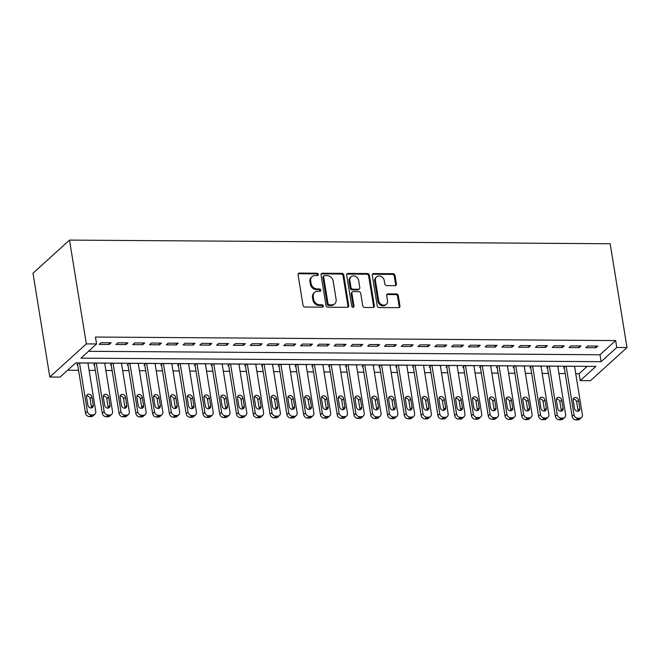 <?xml version="1.0" encoding="UTF-8"?>
<svg xmlns="http://www.w3.org/2000/svg" width="660" height="660" viewBox="0 0 660 660"><rect width="100%" height="100%" fill="white"/><g stroke="black" fill="none" stroke-linecap="round" stroke-linejoin="round"><path stroke-width="0.99" d="M318.293 274.395A1.279 1.073 47.8 0 0 316.948 273.199L299.442 273.075A1.823 1.534 47.8 0 0 298.072 274.766L303.022 305.332A1.823 1.534 47.8 0 0 304.945 307.04L322.443 307.156A1.279 1.073 47.8 0 0 322.063 304.78L319.795 304.763A5.833 4.901 47.8 0 1 313.649 299.293L313.236 296.744A5.833 4.901 47.8 0 1 314.581 292.462A5.833 4.901 47.8 0 1 317.625 291.349L319.885 291.365A1.279 1.073 47.8 0 0 319.506 288.989L317.237 288.973A5.833 4.901 47.8 0 1 311.091 283.503L310.678 280.954A5.833 4.901 47.8 0 1 312.023 276.672A5.833 4.901 47.8 0 1 315.067 275.558L317.328 275.575A1.279 1.073 47.8 0 0 318.293 274.395M317.526 275.558A1.279 1.073 47.8 0 0 316.198 273.875L298.7 273.751A1.823 1.534 47.8 0 0 298.188 273.842M322.641 307.139A1.279 1.073 47.8 0 0 321.313 305.456L319.052 305.44L319.795 304.763M320.084 291.349A1.279 1.073 47.8 0 0 318.755 289.666L316.495 289.649L317.237 288.973M395.026 285.681A1.823 1.534 47.8 0 0 396.396 283.998L395.01 275.418A1.823 1.534 47.8 0 0 393.088 273.71L373.651 273.578A1.823 1.534 47.8 0 0 372.273 275.269L377.231 305.836A1.823 1.534 47.8 0 0 379.153 307.543L398.582 307.675A1.823 1.534 47.8 0 0 399.96 305.984L398.277 295.63A1.823 1.534 47.8 0 0 396.355 293.914L388.039 293.865A1.823 1.534 47.8 0 0 386.669 295.548L387.502 300.688A4.876 4.1 47.8 0 1 386.372 304.268A4.876 4.1 47.8 0 1 381.81 304.722A4.876 4.1 47.8 0 1 378.691 300.63L375.424 280.5A4.876 4.1 47.8 0 1 376.555 276.92A4.876 4.1 47.8 0 1 381.117 276.466A4.876 4.1 47.8 0 1 384.244 280.566L384.78 283.915A1.823 1.534 47.8 0 0 386.702 285.623L395.026 285.681M88.481 351.301L599.989 354.758L615.64 340.568L95.444 337.046L96.566 343.967L80.916 358.157L601.111 361.68L616.762 347.482L627 347.556L610.187 243.754L69.514 240.1L33 273.224L49.813 377.017L60.043 377.091L75.694 362.893L595.897 366.415L580.247 380.605L590.486 380.68L627 347.556M615.64 340.568L616.762 347.482M96.566 343.967L86.328 343.893L69.514 240.1M343.777 275.072A1.823 1.534 47.8 0 0 341.855 273.364L322.426 273.232A1.823 1.534 47.8 0 0 321.049 274.923L325.999 305.489A1.823 1.534 47.8 0 0 327.921 307.197L347.358 307.329A1.823 1.534 47.8 0 0 348.736 305.638L343.777 275.072L343.035 275.748A1.823 1.534 47.8 0 0 341.113 274.04L321.676 273.908A1.823 1.534 47.8 0 0 321.173 273.991M348.034 273.405L367.471 273.537A1.823 1.534 47.8 0 1 369.394 275.245L374.344 305.811A1.823 1.534 47.8 0 1 372.974 307.502L364.658 307.445A1.823 1.534 47.8 0 1 362.736 305.737L360.723 293.337A1.823 1.534 47.8 0 0 358.801 291.629L353.281 291.588A1.823 1.534 47.8 0 0 351.912 293.279L353.999 306.182A1.279 1.073 47.8 0 1 351.697 306.166L346.665 275.096A1.823 1.534 47.8 0 1 348.034 273.405L347.292 274.082L366.729 274.213L367.471 273.537M579.109 347.638L580.965 345.947L570.9 345.881L569.035 347.572L579.109 347.638L578.828 345.931M545.539 347.408L547.404 345.724L537.339 345.65L535.474 347.341L545.539 347.408L545.267 345.708M511.978 347.185L513.843 345.493L503.778 345.427L501.913 347.119L511.978 347.185L511.706 345.477M478.417 346.954L480.282 345.271L470.217 345.197L468.353 346.888L478.417 346.954L478.145 345.254M444.856 346.731L446.721 345.04L436.656 344.974L434.791 346.665L444.856 346.731L444.584 345.023M411.296 346.5L413.16 344.817L403.095 344.743L401.23 346.434L411.296 346.5L411.023 344.8M377.734 346.277L379.599 344.586L369.534 344.52L367.67 346.211L377.734 346.277L377.462 344.57M344.173 346.046L346.038 344.355L335.973 344.289L334.108 345.98L344.173 346.046L343.901 344.347M310.613 345.823L312.477 344.132L302.412 344.066L300.548 345.757L310.613 345.823L310.34 344.116M277.051 345.592L278.916 343.901L268.851 343.835L266.986 345.526L277.051 345.592L276.779 343.893M243.49 345.37L245.355 343.678L235.29 343.612L233.425 345.296L243.49 345.37L243.218 343.662M209.929 345.139L211.794 343.447L201.729 343.382L199.864 345.073L209.929 345.139L209.657 343.439M176.368 344.916L178.233 343.225L168.168 343.159L166.304 344.842L176.368 344.916L176.096 343.208M142.807 344.685L144.672 342.994L134.607 342.928L132.743 344.619L142.807 344.685L142.535 342.986M109.246 344.462L111.111 342.771L101.038 342.697L99.181 344.388L109.246 344.462L108.974 342.754M126.027 344.57L127.892 342.887L117.818 342.812L115.962 344.503L126.027 344.57L125.755 342.87M159.588 344.8L161.452 343.109L151.387 343.043L149.523 344.734L159.588 344.8L159.316 343.093M193.149 345.023L195.013 343.34L184.948 343.266L183.084 344.957L193.149 345.023L192.877 343.324M226.71 345.254L228.575 343.563L218.51 343.497L216.645 345.188L226.71 345.254L226.438 343.546M260.271 345.477L262.135 343.794L252.071 343.72L250.206 345.411L260.271 345.477L259.999 343.777M293.832 345.708L295.697 344.017L285.632 343.951L283.767 345.642L293.832 345.708L293.56 344M327.393 345.939L329.257 344.248L319.192 344.173L317.328 345.865L327.393 345.939L327.121 344.231M360.954 346.162L362.818 344.471L352.753 344.404L350.889 346.096L360.954 346.162L360.682 344.454M394.515 346.393L396.379 344.701L386.314 344.627L384.45 346.318L394.515 346.393L394.243 344.685M428.076 346.615L429.94 344.924L419.875 344.858L418.011 346.549L428.076 346.615L427.804 344.916M461.637 346.846L463.502 345.155L453.436 345.089L451.572 346.772L461.637 346.846L461.365 345.139M495.198 347.069L497.062 345.378L486.997 345.312L485.133 347.003L495.198 347.069L494.926 345.37M528.759 347.3L530.623 345.609L520.558 345.543L518.694 347.226L528.759 347.3L528.487 345.592M562.32 347.523L564.184 345.832L554.119 345.766L552.255 347.457L562.32 347.523L562.048 345.823M595.889 347.754L597.745 346.063L587.68 345.997L585.816 347.688L595.889 347.754L595.609 346.046M575.743 373.667L579.125 373.692L580.247 380.605M67.609 370.227L78.573 370.301M89.1 370.375L95.353 370.417M105.88 370.483L112.134 370.524M122.661 370.598L128.914 370.639M139.441 370.714L145.695 370.755M156.222 370.829L162.475 370.87M173.002 370.936L179.256 370.986M189.783 371.052L196.036 371.093M206.563 371.167L212.817 371.209M223.344 371.283L229.597 371.324M240.124 371.39L246.378 371.44M256.905 371.506L263.159 371.547M273.685 371.621L279.939 371.662M290.466 371.737L296.719 371.778M307.246 371.852L313.5 371.893M324.027 371.959L330.28 372.001M340.808 372.075L347.061 372.116M357.588 372.19L363.841 372.232M374.368 372.306L380.622 372.347M391.149 372.413L397.402 372.454M407.929 372.529L414.183 372.57M424.71 372.644L430.963 372.685M441.49 372.76L447.744 372.801M458.271 372.867L464.524 372.916M475.052 372.983L481.305 373.024M491.84 373.098L498.085 373.139M508.621 373.213L514.866 373.255M525.401 373.321L531.646 373.37M542.182 373.436L548.427 373.477M558.962 373.552L565.207 373.593M86.328 343.893L49.813 377.017M579.125 373.692L587.21 366.349M574.662 367.001L575.388 366.341L565.323 366.275L563.458 367.966L564.3 367.966M557.881 366.894L558.607 366.226L548.542 366.16L546.678 367.851L547.519 367.859M541.101 366.778L541.827 366.118L531.762 366.044L529.897 367.736L530.739 367.744M524.32 366.663L525.046 366.003L514.981 365.937L513.117 367.62L513.958 367.628M507.54 366.548L508.266 365.887L498.201 365.822L496.337 367.513L497.178 367.513M490.76 366.44L491.486 365.772L481.42 365.706L479.556 367.397L480.397 367.405M473.979 366.325L474.705 365.656L464.64 365.59L462.776 367.282L463.617 367.29M457.198 366.209L457.924 365.549L447.859 365.475L445.995 367.166L446.837 367.174M440.418 366.094L441.144 365.434L431.079 365.368L429.214 367.059L430.056 367.059M423.637 365.986L424.363 365.318L414.298 365.252L412.434 366.943L413.275 366.943M406.857 365.871L407.583 365.203L397.518 365.137L395.653 366.828L396.495 366.836M390.076 365.755L390.802 365.096L380.737 365.021L378.873 366.712L379.714 366.721M373.296 365.64L374.022 364.98L363.957 364.914L362.092 366.597L362.934 366.605M356.515 365.524L357.241 364.864L347.176 364.798L345.312 366.49L346.153 366.49M339.735 365.417L340.461 364.749L330.396 364.683L328.531 366.374L329.373 366.382M322.954 365.302L323.68 364.642L313.615 364.567L311.751 366.259L312.592 366.267M306.174 365.186L306.9 364.526L296.835 364.46L294.971 366.143L295.812 366.151M289.393 365.071L290.12 364.411L280.054 364.345L278.19 366.036L279.031 366.036M272.613 364.963L273.339 364.295L263.274 364.229L261.409 365.921L262.251 365.929M255.833 364.848L256.558 364.188L246.493 364.114L244.629 365.805L245.471 365.813M239.044 364.733L239.778 364.072L229.713 364.007L227.849 365.689L228.69 365.698M222.263 364.617L222.998 363.957L212.933 363.891L211.068 365.582L211.91 365.582M205.483 364.51L206.217 363.841L196.152 363.775L194.287 365.467L195.129 365.475M188.702 364.394L189.436 363.726L179.371 363.66L177.507 365.351L178.34 365.359M171.922 364.279L172.656 363.619L162.591 363.545L160.726 365.236L161.56 365.244M155.141 364.163L155.875 363.503L145.81 363.437L143.946 365.128L144.779 365.128M138.361 364.056L139.095 363.388L129.03 363.322L127.165 365.013L127.999 365.013M121.58 363.94L122.314 363.272L112.249 363.206L110.385 364.897L111.218 364.906M104.8 363.825L105.534 363.165L95.469 363.091L93.604 364.782L94.438 364.79M88.019 363.709L88.753 363.049L78.688 362.983L76.824 364.666L77.657 364.675M599.989 354.758L601.111 361.68M312.023 276.672L311.281 277.349A5.833 4.901 47.8 0 0 309.928 281.63L310.678 280.954M316.495 289.649A5.833 4.901 47.8 0 1 310.34 284.179L309.928 281.63M314.581 292.462L313.838 293.139A5.833 4.901 47.8 0 0 312.485 297.421L313.236 296.744M319.052 305.44A5.833 4.901 47.8 0 1 312.898 299.97L312.485 297.421M347.87 307.238A1.823 1.534 47.8 0 0 347.985 306.314L343.035 275.748M324.621 275.624A1.279 1.073 47.8 0 0 323.656 276.804L328.003 303.633A1.279 1.073 47.8 0 0 329.348 304.829L331.741 304.846A5.833 4.901 47.8 0 0 334.777 303.732A5.833 4.901 47.8 0 0 336.13 299.45L333.16 281.111A5.833 4.901 47.8 0 0 327.005 275.641L324.621 275.624M323.953 275.863L323.21 276.54A1.279 1.073 47.8 0 0 322.913 277.48L323.656 276.804M334.777 303.732L334.034 304.409A5.833 4.901 47.8 0 1 330.99 305.522L328.606 305.506A1.279 1.073 47.8 0 1 327.261 304.31L322.913 277.48M373.486 307.411A1.823 1.534 47.8 0 0 373.601 306.488L368.651 275.921A1.823 1.534 47.8 0 0 366.729 274.213M352.333 291.943L351.59 292.611A1.823 1.534 47.8 0 0 351.17 293.956L353.257 306.859L353.999 306.182M353.232 307.346A1.279 1.073 47.8 0 0 353.257 306.859M358.644 280.475A4.876 4.1 47.8 0 0 355.517 276.383A4.876 4.1 47.8 0 0 350.955 276.837A4.876 4.1 47.8 0 0 349.833 280.417L350.98 287.504A1.823 1.534 47.8 0 0 352.902 289.212L358.421 289.253A1.823 1.534 47.8 0 0 359.791 287.562L358.644 280.475M350.955 276.837L350.212 277.505A4.876 4.1 47.8 0 0 349.082 281.094L349.833 280.417M359.37 288.907L358.619 289.583A1.823 1.534 47.8 0 1 357.671 289.93L352.151 289.888A1.823 1.534 47.8 0 1 350.229 288.181L349.082 281.094M347.292 274.082A1.823 1.534 47.8 0 0 346.78 274.164M376.555 276.92L375.812 277.596A4.876 4.1 47.8 0 0 374.682 281.176L375.424 280.5M386.372 304.268L385.621 304.945A4.876 4.1 47.8 0 1 381.067 305.399A4.876 4.1 47.8 0 1 377.941 301.298L374.682 281.176M399.094 307.585A1.823 1.534 47.8 0 0 399.209 306.661L397.534 296.307A1.823 1.534 47.8 0 0 395.612 294.591L387.296 294.541A1.823 1.534 47.8 0 0 386.785 294.624M395.53 285.599A1.823 1.534 47.8 0 0 395.653 284.674L394.259 276.094A1.823 1.534 47.8 0 0 392.337 274.387L372.9 274.255A1.823 1.534 47.8 0 0 372.397 274.337M77.55 364.007L85.503 413.111A3.712 3.118 -132.2 0 0 89.422 416.6L91.096 416.608A3.712 3.118 -132.2 0 0 93.035 415.899L94.9 414.208A3.712 3.118 47.8 0 0 95.758 411.485L87.912 363.041M94.9 414.208A3.712 3.118 47.8 0 1 92.961 414.917L91.286 414.909A3.712 3.118 47.8 0 1 87.368 411.427L79.522 362.983M91.352 407.971A2.97 2.5 47.8 0 0 91.377 406.931L90.032 398.632A2.97 2.5 47.8 0 0 86.551 395.868M93.241 405.24L91.897 396.94A2.97 2.5 47.8 0 0 89.991 394.441A2.97 2.5 47.8 0 0 87.211 394.721A2.97 2.5 47.8 0 0 86.526 396.899L87.871 405.207A2.97 2.5 47.8 0 0 89.776 407.698A2.97 2.5 47.8 0 0 92.549 407.426A2.97 2.5 47.8 0 0 93.241 405.24L91.377 406.931M94.331 364.122L102.284 413.226A3.712 3.118 -132.2 0 0 106.202 416.707L107.877 416.724A3.712 3.118 -132.2 0 0 109.816 416.014L111.68 414.323A3.712 3.118 47.8 0 0 112.538 411.592L104.692 363.157M111.68 414.323A3.712 3.118 47.8 0 1 109.742 415.033L108.067 415.024A3.712 3.118 47.8 0 1 104.148 411.535L96.302 363.099M108.133 408.086A2.97 2.5 47.8 0 0 108.157 407.047L106.813 398.739A2.97 2.5 47.8 0 0 103.331 395.975M110.022 405.355L108.677 397.056A2.97 2.5 47.8 0 0 106.771 394.556A2.97 2.5 47.8 0 0 103.991 394.837A2.97 2.5 47.8 0 0 103.306 397.015L104.651 405.322A2.97 2.5 47.8 0 0 106.557 407.814A2.97 2.5 47.8 0 0 109.329 407.542A2.97 2.5 47.8 0 0 110.022 405.355L108.157 407.047M111.111 364.237L119.064 413.341A3.712 3.118 -132.2 0 0 122.983 416.823L124.657 416.839A3.712 3.118 -132.2 0 0 126.596 416.13L128.461 414.439A3.712 3.118 47.8 0 0 129.319 411.708L121.473 363.272M128.461 414.439A3.712 3.118 47.8 0 1 126.522 415.148L124.847 415.132A3.712 3.118 47.8 0 1 120.928 411.65L113.083 363.214M124.913 408.202A2.97 2.5 47.8 0 0 124.938 407.162L123.593 398.854A2.97 2.5 47.8 0 0 120.112 396.091M126.802 405.471L125.458 397.163A2.97 2.5 47.8 0 0 123.552 394.672A2.97 2.5 47.8 0 0 120.772 394.944A2.97 2.5 47.8 0 0 120.087 397.13L121.432 405.438A2.97 2.5 47.8 0 0 123.337 407.929A2.97 2.5 47.8 0 0 126.11 407.657A2.97 2.5 47.8 0 0 126.802 405.471L124.938 407.162M127.892 364.345L135.844 413.457A3.712 3.118 -132.2 0 0 139.763 416.938L141.446 416.947A3.712 3.118 -132.2 0 0 143.377 416.237L145.241 414.554A3.712 3.118 47.8 0 0 146.099 411.823L138.254 363.379M145.241 414.554A3.712 3.118 47.8 0 1 143.302 415.255L141.628 415.247A3.712 3.118 47.8 0 1 137.709 411.766L129.863 363.33M141.694 408.309A2.97 2.5 47.8 0 0 141.719 407.278L140.374 398.97A2.97 2.5 47.8 0 0 136.892 396.206M143.583 405.587L142.238 397.279A2.97 2.5 47.8 0 0 140.332 394.787A2.97 2.5 47.8 0 0 137.552 395.06A2.97 2.5 47.8 0 0 136.868 397.246L138.212 405.545A2.97 2.5 47.8 0 0 140.118 408.045A2.97 2.5 47.8 0 0 142.89 407.764A2.97 2.5 47.8 0 0 143.583 405.587L141.719 407.278M144.672 364.46L152.625 413.572A3.712 3.118 -132.2 0 0 156.544 417.054L158.227 417.062A3.712 3.118 -132.2 0 0 160.157 416.353L162.022 414.661A3.712 3.118 47.8 0 0 162.88 411.939L155.034 363.495M162.022 414.661A3.712 3.118 47.8 0 1 160.083 415.371L158.408 415.363A3.712 3.118 47.8 0 1 154.489 411.881L146.644 363.437M158.474 408.424A2.97 2.5 47.8 0 0 158.499 407.385L157.154 399.085A2.97 2.5 47.8 0 0 153.673 396.322M160.363 405.694L159.019 397.394A2.97 2.5 47.8 0 0 157.113 394.903A2.97 2.5 47.8 0 0 154.333 395.175A2.97 2.5 47.8 0 0 153.648 397.361L154.993 405.661A2.97 2.5 47.8 0 0 156.898 408.152A2.97 2.5 47.8 0 0 159.67 407.88A2.97 2.5 47.8 0 0 160.363 405.694L158.499 407.385M161.452 364.576L169.405 413.68A3.712 3.118 -132.2 0 0 173.324 417.161L175.007 417.178A3.712 3.118 -132.2 0 0 176.938 416.468L178.802 414.777A3.712 3.118 47.8 0 0 179.66 412.046L171.814 363.611M178.802 414.777A3.712 3.118 47.8 0 1 176.863 415.486L175.189 415.478A3.712 3.118 47.8 0 1 171.27 411.988L163.424 363.553M175.255 408.54A2.97 2.5 47.8 0 0 175.279 407.5L173.935 399.201A2.97 2.5 47.8 0 0 170.453 396.429M177.144 405.809L175.799 397.51A2.97 2.5 47.8 0 0 173.893 395.01A2.97 2.5 47.8 0 0 171.113 395.29A2.97 2.5 47.8 0 0 170.429 397.468L171.773 405.776A2.97 2.5 47.8 0 0 173.679 408.268A2.97 2.5 47.8 0 0 176.451 407.995A2.97 2.5 47.8 0 0 177.144 405.809L175.279 407.5M178.233 364.691L186.186 413.795A3.712 3.118 -132.2 0 0 190.105 417.277L191.788 417.293A3.712 3.118 -132.2 0 0 193.718 416.584L195.583 414.892A3.712 3.118 47.8 0 0 196.441 412.162L188.595 363.726M195.583 414.892A3.712 3.118 47.8 0 1 193.644 415.602L191.969 415.585A3.712 3.118 47.8 0 1 188.05 412.104L180.205 363.668M192.035 408.655A2.97 2.5 47.8 0 0 192.06 407.616L190.715 399.308A2.97 2.5 47.8 0 0 187.234 396.544M193.924 405.925L192.58 397.617A2.97 2.5 47.8 0 0 190.674 395.125A2.97 2.5 47.8 0 0 187.894 395.398A2.97 2.5 47.8 0 0 187.209 397.584L188.554 405.892A2.97 2.5 47.8 0 0 190.459 408.383A2.97 2.5 47.8 0 0 193.24 408.111A2.97 2.5 47.8 0 0 193.924 405.925L192.06 407.616M195.013 364.798L202.966 413.911A3.712 3.118 -132.2 0 0 206.885 417.392L208.568 417.4A3.712 3.118 -132.2 0 0 210.499 416.691L212.363 415.008A3.712 3.118 47.8 0 0 213.221 412.277L205.375 363.841M212.363 415.008A3.712 3.118 47.8 0 1 210.424 415.709L208.75 415.701A3.712 3.118 47.8 0 1 204.831 412.219L196.985 363.784M208.816 408.763A2.97 2.5 47.8 0 0 208.84 407.731L207.496 399.424A2.97 2.5 47.8 0 0 204.014 396.66M210.705 406.04L209.36 397.733A2.97 2.5 47.8 0 0 207.454 395.241A2.97 2.5 47.8 0 0 204.674 395.513A2.97 2.5 47.8 0 0 203.989 397.7L205.334 405.999A2.97 2.5 47.8 0 0 207.24 408.499A2.97 2.5 47.8 0 0 210.02 408.218A2.97 2.5 47.8 0 0 210.705 406.04L208.84 407.731M211.794 364.914L219.747 414.026A3.712 3.118 -132.2 0 0 223.666 417.508L225.349 417.516A3.712 3.118 -132.2 0 0 227.279 416.807L229.144 415.115A3.712 3.118 47.8 0 0 230.002 412.393L222.156 363.949M229.144 415.115A3.712 3.118 47.8 0 1 227.205 415.825L225.53 415.816A3.712 3.118 47.8 0 1 221.611 412.335L213.766 363.891M225.596 408.878A2.97 2.5 47.8 0 0 225.621 407.839L224.276 399.539A2.97 2.5 47.8 0 0 220.803 396.775M227.486 406.156L226.141 397.848A2.97 2.5 47.8 0 0 224.235 395.356A2.97 2.5 47.8 0 0 221.463 395.629A2.97 2.5 47.8 0 0 220.77 397.815L222.115 406.114A2.97 2.5 47.8 0 0 224.02 408.606A2.97 2.5 47.8 0 0 226.801 408.334A2.97 2.5 47.8 0 0 227.486 406.156L225.621 407.839M228.575 365.029L236.527 414.133A3.712 3.118 -132.2 0 0 240.446 417.615L242.129 417.632A3.712 3.118 -132.2 0 0 244.06 416.922L245.924 415.231A3.712 3.118 47.8 0 0 246.782 412.5L238.936 364.064M245.924 415.231A3.712 3.118 47.8 0 1 243.986 415.94L242.311 415.932A3.712 3.118 47.8 0 1 238.392 412.45L230.546 364.007M242.377 408.994A2.97 2.5 47.8 0 0 242.401 407.954L241.057 399.655A2.97 2.5 47.8 0 0 237.584 396.883M244.266 406.263L242.921 397.963A2.97 2.5 47.8 0 0 241.015 395.464A2.97 2.5 47.8 0 0 238.243 395.744A2.97 2.5 47.8 0 0 237.55 397.922L238.895 406.23A2.97 2.5 47.8 0 0 240.801 408.721A2.97 2.5 47.8 0 0 243.581 408.449A2.97 2.5 47.8 0 0 244.266 406.263L242.401 407.954M245.355 365.145L253.308 414.249A3.712 3.118 -132.2 0 0 257.227 417.73L258.91 417.747A3.712 3.118 -132.2 0 0 260.84 417.037L262.705 415.346A3.712 3.118 47.8 0 0 263.563 412.615L255.717 364.18M262.705 415.346A3.712 3.118 47.8 0 1 260.766 416.056L259.091 416.039A3.712 3.118 47.8 0 1 255.172 412.558L247.327 364.122M259.157 409.109A2.97 2.5 47.8 0 0 259.182 408.07L257.837 399.762A2.97 2.5 47.8 0 0 254.364 396.998M261.046 406.378L259.702 398.079A2.97 2.5 47.8 0 0 257.796 395.579A2.97 2.5 47.8 0 0 255.024 395.86A2.97 2.5 47.8 0 0 254.331 398.038L255.676 406.346A2.97 2.5 47.8 0 0 257.582 408.837A2.97 2.5 47.8 0 0 260.362 408.565A2.97 2.5 47.8 0 0 261.046 406.378L259.182 408.07M262.135 365.26L270.097 414.364A3.712 3.118 -132.2 0 0 274.007 417.846L275.69 417.854A3.712 3.118 -132.2 0 0 277.621 417.153L279.485 415.462A3.712 3.118 47.8 0 0 280.343 412.731L272.498 364.295M279.485 415.462A3.712 3.118 47.8 0 1 277.546 416.171L275.872 416.155A3.712 3.118 47.8 0 1 271.953 412.673L264.107 364.237M275.938 409.225A2.97 2.5 47.8 0 0 275.962 408.185L274.618 399.877A2.97 2.5 47.8 0 0 271.144 397.114M277.827 406.494L276.482 398.186A2.97 2.5 47.8 0 0 274.576 395.695A2.97 2.5 47.8 0 0 271.804 395.967A2.97 2.5 47.8 0 0 271.111 398.153L272.456 406.453A2.97 2.5 47.8 0 0 274.362 408.952A2.97 2.5 47.8 0 0 277.142 408.672A2.97 2.5 47.8 0 0 277.827 406.494L275.962 408.185M278.916 365.368L286.877 414.48A3.712 3.118 -132.2 0 0 290.788 417.962L292.471 417.97A3.712 3.118 -132.2 0 0 294.401 417.26L296.266 415.569A3.712 3.118 47.8 0 0 297.124 412.846L289.278 364.402M296.266 415.569A3.712 3.118 47.8 0 1 294.327 416.278L292.652 416.27A3.712 3.118 47.8 0 1 288.733 412.789L280.888 364.345M292.718 409.332A2.97 2.5 47.8 0 0 292.743 408.292L291.398 399.993A2.97 2.5 47.8 0 0 287.925 397.229M294.608 406.609L293.263 398.302A2.97 2.5 47.8 0 0 291.357 395.81A2.97 2.5 47.8 0 0 288.585 396.082A2.97 2.5 47.8 0 0 287.892 398.269L289.237 406.568A2.97 2.5 47.8 0 0 291.142 409.068A2.97 2.5 47.8 0 0 293.923 408.787A2.97 2.5 47.8 0 0 294.608 406.609L292.743 408.292M295.697 365.483L303.658 414.587A3.712 3.118 -132.2 0 0 307.568 418.077L309.251 418.085A3.712 3.118 -132.2 0 0 311.182 417.376L313.046 415.685A3.712 3.118 47.8 0 0 313.904 412.954L306.058 364.518M313.046 415.685A3.712 3.118 47.8 0 1 311.116 416.394L309.433 416.386A3.712 3.118 47.8 0 1 305.514 412.904L297.668 364.46M309.499 409.447A2.97 2.5 47.8 0 0 309.524 408.408L308.179 400.108A2.97 2.5 47.8 0 0 304.705 397.345M311.388 406.717L310.043 398.417A2.97 2.5 47.8 0 0 308.137 395.917A2.97 2.5 47.8 0 0 305.365 396.198A2.97 2.5 47.8 0 0 304.673 398.376L306.017 406.684A2.97 2.5 47.8 0 0 307.923 409.175A2.97 2.5 47.8 0 0 310.703 408.903A2.97 2.5 47.8 0 0 311.388 406.717L309.524 408.408M312.477 365.599L320.438 414.703A3.712 3.118 -132.2 0 0 324.349 418.184L326.032 418.201A3.712 3.118 -132.2 0 0 327.962 417.491L329.827 415.8A3.712 3.118 47.8 0 0 330.685 413.069L322.839 364.633M329.827 415.8A3.712 3.118 47.8 0 1 327.896 416.51L326.213 416.493A3.712 3.118 47.8 0 1 322.295 413.011L314.449 364.576M326.279 409.563A2.97 2.5 47.8 0 0 326.304 408.523L324.959 400.216A2.97 2.5 47.8 0 0 321.486 397.452M328.168 406.832L326.824 398.533A2.97 2.5 47.8 0 0 324.918 396.033A2.97 2.5 47.8 0 0 322.146 396.313A2.97 2.5 47.8 0 0 321.453 398.491L322.798 406.799A2.97 2.5 47.8 0 0 324.703 409.291A2.97 2.5 47.8 0 0 327.484 409.018A2.97 2.5 47.8 0 0 328.168 406.832L326.304 408.523M329.266 365.714L337.219 414.818A3.712 3.118 -132.2 0 0 341.129 418.3L342.812 418.308A3.712 3.118 -132.2 0 0 344.743 417.607L346.607 415.915A3.712 3.118 47.8 0 0 347.465 413.185L339.62 364.749M346.607 415.915A3.712 3.118 47.8 0 1 344.677 416.625L342.994 416.608A3.712 3.118 47.8 0 1 339.075 413.127L331.229 364.691M343.06 409.678A2.97 2.5 47.8 0 0 343.084 408.639L341.74 400.331A2.97 2.5 47.8 0 0 338.266 397.567M344.949 406.948L343.604 398.64A2.97 2.5 47.8 0 0 341.698 396.148A2.97 2.5 47.8 0 0 338.926 396.421A2.97 2.5 47.8 0 0 338.233 398.607L339.578 406.906A2.97 2.5 47.8 0 0 341.484 409.406A2.97 2.5 47.8 0 0 344.264 409.126A2.97 2.5 47.8 0 0 344.949 406.948L343.084 408.639M346.046 365.822L353.999 414.934A3.712 3.118 -132.2 0 0 357.91 418.415L359.593 418.423A3.712 3.118 -132.2 0 0 361.523 417.714L363.388 416.023A3.712 3.118 47.8 0 0 364.246 413.3L356.4 364.856M363.388 416.023A3.712 3.118 47.8 0 1 361.457 416.732L359.774 416.724A3.712 3.118 47.8 0 1 355.855 413.242L348.01 364.807M359.84 409.786A2.97 2.5 47.8 0 0 359.865 408.746L358.52 400.447A2.97 2.5 47.8 0 0 355.047 397.683M361.729 407.063L360.385 398.755A2.97 2.5 47.8 0 0 358.479 396.264A2.97 2.5 47.8 0 0 355.707 396.536A2.97 2.5 47.8 0 0 355.014 398.722L356.359 407.022A2.97 2.5 47.8 0 0 358.264 409.522A2.97 2.5 47.8 0 0 361.045 409.241A2.97 2.5 47.8 0 0 361.729 407.063L359.865 408.746M362.827 365.937L370.78 415.041A3.712 3.118 -132.2 0 0 374.69 418.531L376.373 418.539A3.712 3.118 -132.2 0 0 378.304 417.829L380.168 416.138A3.712 3.118 47.8 0 0 381.026 413.416L373.189 364.972M380.168 416.138A3.712 3.118 47.8 0 1 378.238 416.848L376.555 416.839A3.712 3.118 47.8 0 1 372.636 413.358L364.79 364.914M376.621 409.901A2.97 2.5 47.8 0 0 376.645 408.862L375.301 400.562A2.97 2.5 47.8 0 0 371.827 397.798M378.51 407.171L377.165 398.871A2.97 2.5 47.8 0 0 375.26 396.371A2.97 2.5 47.8 0 0 372.487 396.652A2.97 2.5 47.8 0 0 371.795 398.83L373.139 407.137A2.97 2.5 47.8 0 0 375.045 409.629A2.97 2.5 47.8 0 0 377.825 409.357A2.97 2.5 47.8 0 0 378.51 407.171L376.645 408.862M379.607 366.052L387.56 415.156A3.712 3.118 -132.2 0 0 391.471 418.638L393.154 418.654A3.712 3.118 -132.2 0 0 395.084 417.945L396.949 416.254A3.712 3.118 47.8 0 0 397.807 413.523L389.969 365.087M396.949 416.254A3.712 3.118 47.8 0 1 395.018 416.963L393.335 416.955A3.712 3.118 47.8 0 1 389.416 413.465L381.579 365.029M393.401 410.017A2.97 2.5 47.8 0 0 393.426 408.977L392.081 400.669A2.97 2.5 47.8 0 0 388.608 397.906M395.29 407.286L393.946 398.986A2.97 2.5 47.8 0 0 392.04 396.487A2.97 2.5 47.8 0 0 389.268 396.767A2.97 2.5 47.8 0 0 388.575 398.945L389.92 407.253A2.97 2.5 47.8 0 0 391.825 409.745A2.97 2.5 47.8 0 0 394.606 409.472A2.97 2.5 47.8 0 0 395.29 407.286L393.426 408.977M396.388 366.168L404.341 415.272A3.712 3.118 -132.2 0 0 408.251 418.753L409.934 418.77A3.712 3.118 -132.2 0 0 411.865 418.06L413.729 416.369A3.712 3.118 47.8 0 0 414.587 413.638L406.75 365.203M413.729 416.369A3.712 3.118 47.8 0 1 411.799 417.079L410.116 417.062A3.712 3.118 47.8 0 1 406.197 413.581L398.359 365.145M410.182 410.132A2.97 2.5 47.8 0 0 410.207 409.093L408.862 400.785A2.97 2.5 47.8 0 0 405.388 398.021M412.071 407.401L410.726 399.094A2.97 2.5 47.8 0 0 408.82 396.602A2.97 2.5 47.8 0 0 406.048 396.874A2.97 2.5 47.8 0 0 405.355 399.061L406.7 407.368A2.97 2.5 47.8 0 0 408.606 409.86A2.97 2.5 47.8 0 0 411.386 409.588A2.97 2.5 47.8 0 0 412.071 407.401L410.207 409.093M413.168 366.275L421.121 415.387A3.712 3.118 -132.2 0 0 425.032 418.869L426.715 418.877A3.712 3.118 -132.2 0 0 428.645 418.168L430.51 416.485A3.712 3.118 47.8 0 0 431.376 413.754L423.53 365.31M430.51 416.485A3.712 3.118 47.8 0 1 428.579 417.186L426.896 417.178A3.712 3.118 47.8 0 1 422.978 413.696L415.14 365.26M426.962 410.239A2.97 2.5 47.8 0 0 426.987 409.208L425.642 400.9A2.97 2.5 47.8 0 0 422.169 398.137M428.852 407.517L427.507 399.209A2.97 2.5 47.8 0 0 425.601 396.718A2.97 2.5 47.8 0 0 422.829 396.99A2.97 2.5 47.8 0 0 422.136 399.176L423.481 407.476A2.97 2.5 47.8 0 0 425.386 409.975A2.97 2.5 47.8 0 0 428.167 409.695A2.97 2.5 47.8 0 0 428.852 407.517L426.987 409.208M429.949 366.391L437.902 415.503A3.712 3.118 -132.2 0 0 441.812 418.984L443.495 418.993A3.712 3.118 -132.2 0 0 445.426 418.283L447.29 416.592A3.712 3.118 47.8 0 0 448.156 413.87L440.311 365.425M447.29 416.592A3.712 3.118 47.8 0 1 445.36 417.301L443.677 417.293A3.712 3.118 47.8 0 1 439.766 413.812L431.92 365.368M443.743 410.355A2.97 2.5 47.8 0 0 443.767 409.315L442.423 401.016A2.97 2.5 47.8 0 0 438.949 398.252M445.632 407.624L444.287 399.325A2.97 2.5 47.8 0 0 442.382 396.833A2.97 2.5 47.8 0 0 439.609 397.105A2.97 2.5 47.8 0 0 438.916 399.292L440.261 407.591A2.97 2.5 47.8 0 0 442.167 410.083A2.97 2.5 47.8 0 0 444.947 409.81A2.97 2.5 47.8 0 0 445.632 407.624L443.767 409.315M446.729 366.506L454.682 415.61A3.712 3.118 -132.2 0 0 458.593 419.092L460.276 419.108A3.712 3.118 -132.2 0 0 462.206 418.399L464.071 416.707A3.712 3.118 47.8 0 0 464.937 413.977L457.091 365.541M464.071 416.707A3.712 3.118 47.8 0 1 462.14 417.417L460.457 417.409A3.712 3.118 47.8 0 1 456.547 413.919L448.701 365.483M460.523 410.471A2.97 2.5 47.8 0 0 460.548 409.431L459.203 401.132A2.97 2.5 47.8 0 0 455.73 398.359M462.412 407.74L461.068 399.44A2.97 2.5 47.8 0 0 459.162 396.94A2.97 2.5 47.8 0 0 456.39 397.221A2.97 2.5 47.8 0 0 455.697 399.399L457.042 407.707A2.97 2.5 47.8 0 0 458.947 410.198A2.97 2.5 47.8 0 0 461.728 409.926A2.97 2.5 47.8 0 0 462.412 407.74L460.548 409.431M463.51 366.622L471.463 415.726A3.712 3.118 -132.2 0 0 475.373 419.207L477.056 419.224A3.712 3.118 -132.2 0 0 478.987 418.514L480.851 416.823A3.712 3.118 47.8 0 0 481.717 414.092L473.872 365.656M480.851 416.823A3.712 3.118 47.8 0 1 478.921 417.532L477.238 417.516A3.712 3.118 47.8 0 1 473.327 414.034L465.481 365.599M477.304 410.586A2.97 2.5 47.8 0 0 477.329 409.546L475.984 401.239A2.97 2.5 47.8 0 0 472.51 398.475M479.193 407.855L477.848 399.548A2.97 2.5 47.8 0 0 475.942 397.056A2.97 2.5 47.8 0 0 473.17 397.328A2.97 2.5 47.8 0 0 472.478 399.514L473.822 407.822A2.97 2.5 47.8 0 0 475.728 410.314A2.97 2.5 47.8 0 0 478.508 410.041A2.97 2.5 47.8 0 0 479.193 407.855L477.329 409.546M480.29 366.729L488.243 415.841A3.712 3.118 -132.2 0 0 492.154 419.323L493.837 419.331A3.712 3.118 -132.2 0 0 495.767 418.621L497.632 416.938A3.712 3.118 47.8 0 0 498.498 414.208L490.652 365.772M497.632 416.938A3.712 3.118 47.8 0 1 495.701 417.64L494.018 417.632A3.712 3.118 47.8 0 1 490.108 414.15L482.262 365.714M494.084 410.693A2.97 2.5 47.8 0 0 494.109 409.662L492.764 401.354A2.97 2.5 47.8 0 0 489.291 398.59M495.973 407.971L494.629 399.663A2.97 2.5 47.8 0 0 492.723 397.171A2.97 2.5 47.8 0 0 489.951 397.444A2.97 2.5 47.8 0 0 489.258 399.63L490.603 407.929A2.97 2.5 47.8 0 0 492.508 410.429A2.97 2.5 47.8 0 0 495.289 410.149A2.97 2.5 47.8 0 0 495.973 407.971L494.109 409.662M497.071 366.844L505.024 415.957A3.712 3.118 -132.2 0 0 508.934 419.438L510.617 419.447A3.712 3.118 -132.2 0 0 512.548 418.737L514.412 417.046A3.712 3.118 47.8 0 0 515.279 414.323L507.433 365.879M514.412 417.046A3.712 3.118 47.8 0 1 512.482 417.755L510.799 417.747A3.712 3.118 47.8 0 1 506.888 414.265L499.042 365.822M510.865 410.809A2.97 2.5 47.8 0 0 510.889 409.769L509.545 401.47A2.97 2.5 47.8 0 0 506.071 398.706M512.754 408.086L511.409 399.778A2.97 2.5 47.8 0 0 509.504 397.287A2.97 2.5 47.8 0 0 506.731 397.559A2.97 2.5 47.8 0 0 506.038 399.745L507.383 408.045A2.97 2.5 47.8 0 0 509.289 410.536A2.97 2.5 47.8 0 0 512.069 410.264A2.97 2.5 47.8 0 0 512.754 408.086L510.889 409.769M513.851 366.96L521.804 416.064A3.712 3.118 -132.2 0 0 525.715 419.546L527.398 419.562A3.712 3.118 -132.2 0 0 529.328 418.852L531.193 417.161A3.712 3.118 47.8 0 0 532.059 414.43L524.213 365.995M531.193 417.161A3.712 3.118 47.8 0 1 529.262 417.871L527.579 417.862A3.712 3.118 47.8 0 1 523.669 414.381L515.823 365.937M527.645 410.924A2.97 2.5 47.8 0 0 527.67 409.885L526.325 401.585A2.97 2.5 47.8 0 0 522.852 398.813M529.534 408.193L528.19 399.894A2.97 2.5 47.8 0 0 526.284 397.394A2.97 2.5 47.8 0 0 523.512 397.675A2.97 2.5 47.8 0 0 522.819 399.853L524.164 408.161A2.97 2.5 47.8 0 0 526.069 410.652A2.97 2.5 47.8 0 0 528.85 410.38A2.97 2.5 47.8 0 0 529.534 408.193L527.67 409.885M530.632 367.075L538.585 416.179A3.712 3.118 -132.2 0 0 542.504 419.661L544.178 419.677A3.712 3.118 -132.2 0 0 546.109 418.968L547.973 417.277A3.712 3.118 47.8 0 0 548.839 414.546L540.994 366.11M547.973 417.277A3.712 3.118 47.8 0 1 546.043 417.986L544.36 417.97A3.712 3.118 47.8 0 1 540.449 414.488L532.604 366.052M544.426 411.04A2.97 2.5 47.8 0 0 544.451 410L543.106 401.692A2.97 2.5 47.8 0 0 539.632 398.929M546.315 408.309L544.97 400.01A2.97 2.5 47.8 0 0 543.064 397.51A2.97 2.5 47.8 0 0 540.292 397.79A2.97 2.5 47.8 0 0 539.599 399.968L540.944 408.276A2.97 2.5 47.8 0 0 542.85 410.767A2.97 2.5 47.8 0 0 545.63 410.495A2.97 2.5 47.8 0 0 546.315 408.309L544.451 410M547.412 367.191L555.365 416.295A3.712 3.118 -132.2 0 0 559.284 419.776L560.959 419.785A3.712 3.118 -132.2 0 0 562.897 419.084L564.754 417.392A3.712 3.118 47.8 0 0 565.62 414.661L557.774 366.226M564.754 417.392A3.712 3.118 47.8 0 1 562.823 418.102L561.14 418.085A3.712 3.118 47.8 0 1 557.23 414.604L549.384 366.168M561.206 411.155A2.97 2.5 47.8 0 0 561.231 410.116L559.886 401.808A2.97 2.5 47.8 0 0 556.413 399.044M563.095 408.424L561.751 400.117A2.97 2.5 47.8 0 0 559.845 397.625A2.97 2.5 47.8 0 0 557.073 397.897A2.97 2.5 47.8 0 0 556.38 400.084L557.725 408.383A2.97 2.5 47.8 0 0 559.63 410.883A2.97 2.5 47.8 0 0 562.411 410.602A2.97 2.5 47.8 0 0 563.095 408.424L561.231 410.116M564.193 367.298L572.146 416.411A3.712 3.118 -132.2 0 0 576.064 419.892L577.739 419.9A3.712 3.118 -132.2 0 0 579.678 419.191L581.534 417.499A3.712 3.118 47.8 0 0 582.4 414.777L574.555 366.333M581.534 417.499A3.712 3.118 47.8 0 1 579.604 418.209L577.921 418.201A3.712 3.118 47.8 0 1 574.01 414.719L566.164 366.275M577.987 411.262A2.97 2.5 47.8 0 0 578.011 410.223L576.667 401.923A2.97 2.5 47.8 0 0 573.193 399.16M579.876 408.54L578.531 400.232A2.97 2.5 47.8 0 0 576.634 397.741A2.97 2.5 47.8 0 0 573.854 398.013A2.97 2.5 47.8 0 0 573.16 400.199L574.505 408.499A2.97 2.5 47.8 0 0 576.411 410.998A2.97 2.5 47.8 0 0 579.191 410.718A2.97 2.5 47.8 0 0 579.876 408.54L578.011 410.223M316.198 273.875L316.948 273.199M321.313 305.456L322.063 304.78M318.755 289.666L319.506 288.989M310.34 284.179L311.091 283.503M312.898 299.97L313.649 299.293M298.7 273.751L299.442 273.075M347.985 306.314L348.736 305.638M321.676 273.908L322.426 273.232M341.113 274.04L341.855 273.364M327.261 304.31L328.003 303.633M328.606 305.506L329.348 304.829M330.99 305.522L331.741 304.846M368.651 275.921L369.394 275.245M373.601 306.488L374.344 305.811M351.17 293.956L351.912 293.279M350.229 288.181L350.98 287.504M352.151 289.888L352.902 289.212M357.671 289.93L358.421 289.253M377.941 301.298L378.691 300.63M387.296 294.541L388.039 293.865M395.612 294.591L396.355 293.914M397.534 296.307L398.277 295.63M399.209 306.661L399.96 305.984M372.9 274.255L373.651 273.578M392.337 274.387L393.088 273.71M394.259 276.094L395.01 275.418M395.653 284.674L396.396 283.998M87.368 411.427L85.503 413.111M91.286 414.909L89.422 416.6M92.961 414.917L91.096 416.608M90.032 398.632L91.897 396.94M104.148 411.535L102.284 413.226M108.067 415.024L106.202 416.707M109.742 415.033L107.877 416.724M106.813 398.739L108.677 397.056M120.928 411.65L119.064 413.341M124.847 415.132L122.983 416.823M126.522 415.148L124.657 416.839M123.593 398.854L125.458 397.163M137.709 411.766L135.844 413.457M141.628 415.247L139.763 416.938M143.302 415.255L141.446 416.947M140.374 398.97L142.238 397.279M154.489 411.881L152.625 413.572M158.408 415.363L156.544 417.054M160.083 415.371L158.227 417.062M157.154 399.085L159.019 397.394M171.27 411.988L169.405 413.68M175.189 415.478L173.324 417.161M176.863 415.486L175.007 417.178M173.935 399.201L175.799 397.51M188.05 412.104L186.186 413.795M191.969 415.585L190.105 417.277M193.644 415.602L191.788 417.293M190.715 399.308L192.58 397.617M204.831 412.219L202.966 413.911M208.75 415.701L206.885 417.392M210.424 415.709L208.568 417.4M207.496 399.424L209.36 397.733M221.611 412.335L219.747 414.026M225.53 415.816L223.666 417.508M227.205 415.825L225.349 417.516M224.276 399.539L226.141 397.848M238.392 412.45L236.527 414.133M242.311 415.932L240.446 417.615M243.986 415.94L242.129 417.632M241.057 399.655L242.921 397.963M255.172 412.558L253.308 414.249M259.091 416.039L257.227 417.73M260.766 416.056L258.91 417.747M257.837 399.762L259.702 398.079M271.953 412.673L270.097 414.364M275.872 416.155L274.007 417.846M277.546 416.171L275.69 417.854M274.618 399.877L276.482 398.186M288.733 412.789L286.877 414.48M292.652 416.27L290.788 417.962M294.327 416.278L292.471 417.97M291.398 399.993L293.263 398.302M305.514 412.904L303.658 414.587M309.433 416.386L307.568 418.077M311.116 416.394L309.251 418.085M308.179 400.108L310.043 398.417M322.295 413.011L320.438 414.703M326.213 416.493L324.349 418.184M327.896 416.51L326.032 418.201M324.959 400.216L326.824 398.533M339.075 413.127L337.219 414.818M342.994 416.608L341.129 418.3M344.677 416.625L342.812 418.308M341.74 400.331L343.604 398.64M355.855 413.242L353.999 414.934M359.774 416.724L357.91 418.415M361.457 416.732L359.593 418.423M358.52 400.447L360.385 398.755M372.636 413.358L370.78 415.041M376.555 416.839L374.69 418.531M378.238 416.848L376.373 418.539M375.301 400.562L377.165 398.871M389.416 413.465L387.56 415.156M393.335 416.955L391.471 418.638M395.018 416.963L393.154 418.654M392.081 400.669L393.946 398.986M406.197 413.581L404.341 415.272M410.116 417.062L408.251 418.753M411.799 417.079L409.934 418.77M408.862 400.785L410.726 399.094M422.978 413.696L421.121 415.387M426.896 417.178L425.032 418.869M428.579 417.186L426.715 418.877M425.642 400.9L427.507 399.209M439.766 413.812L437.902 415.503M443.677 417.293L441.812 418.984M445.36 417.301L443.495 418.993M442.423 401.016L444.287 399.325M456.547 413.919L454.682 415.61M460.457 417.409L458.593 419.092M462.14 417.417L460.276 419.108M459.203 401.132L461.068 399.44M473.327 414.034L471.463 415.726M477.238 417.516L475.373 419.207M478.921 417.532L477.056 419.224M475.984 401.239L477.848 399.548M490.108 414.15L488.243 415.841M494.018 417.632L492.154 419.323M495.701 417.64L493.837 419.331M492.764 401.354L494.629 399.663M506.888 414.265L505.024 415.957M510.799 417.747L508.934 419.438M512.482 417.755L510.617 419.447M509.545 401.47L511.409 399.778M523.669 414.381L521.804 416.064M527.579 417.862L525.715 419.546M529.262 417.871L527.398 419.562M526.325 401.585L528.19 399.894M540.449 414.488L538.585 416.179M544.36 417.97L542.504 419.661M546.043 417.986L544.178 419.677M543.106 401.692L544.97 400.01M557.23 414.604L555.365 416.295M561.14 418.085L559.284 419.776M562.823 418.102L560.959 419.785M559.886 401.808L561.751 400.117M574.01 414.719L572.146 416.411M577.921 418.201L576.064 419.892M579.604 418.209L577.739 419.9M576.667 401.923L578.531 400.232"/></g></svg>
